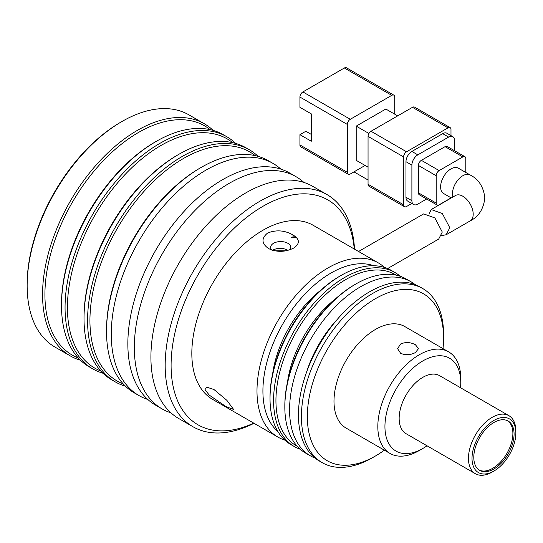 <?xml version="1.0" encoding="UTF-8"?>
<svg xmlns="http://www.w3.org/2000/svg" width="543" height="543" viewBox="0 0 543 543"><rect width="100%" height="100%" fill="white"/><g stroke="black" fill="none" stroke-linecap="round" stroke-linejoin="round"><path stroke-width="0.81" d="M452.943 196.994A14.661 8.464 -60 0 1 452.468 193.675A14.661 8.464 -60 0 1 458.869 178.925A14.661 8.464 -60 0 1 470.163 174.995L458.319 168.154A14.661 8.464 120 0 0 447.018 172.083A14.661 8.464 120 0 0 440.617 186.84A14.661 8.464 120 0 0 443.658 193.546L451.281 197.951M428.997 214.139L431.23 209.53L442.362 213.555L449.78 227.721L446.19 234.746L441.635 235.614M350.283 119.29L302.892 91.93L344.364 67.99L391.747 95.351L350.283 119.29A4.188 2.416 120 0 0 347.323 124.422L347.323 172.301L299.933 144.94L299.933 134.684L311.302 141.241L311.302 113.881L299.933 107.324L299.933 97.061L347.323 124.422M368.052 167.169L356.208 160.334L356.208 126.132L385.829 109.034L397.673 115.869M394.713 114.159L394.713 97.061A4.188 2.416 120 0 0 393.845 95.147A4.188 2.416 120 0 0 391.747 95.351M365.093 165.459L350.283 174.011A4.188 2.416 -60 0 1 348.192 174.222A4.188 2.416 -60 0 1 347.323 172.301M393.845 95.147L346.454 67.787A4.188 2.416 120 0 0 344.364 67.99M302.892 91.93A4.188 2.416 120 0 0 299.933 97.061M368.921 133.469L356.208 126.132M368.052 184.274A4.188 2.416 120 0 0 368.921 186.188L404.467 206.707A4.188 2.416 -60 0 1 403.598 204.792L368.052 184.274L368.052 136.395L403.598 156.913L403.598 204.792M371.018 131.263L412.483 107.324L448.023 127.843L406.558 151.782L371.018 131.263A4.188 2.416 120 0 0 368.052 136.395M448.023 127.843A4.188 2.416 -60 0 1 450.12 127.632L414.574 107.114A4.188 2.416 120 0 0 412.483 107.324M353.988 171.873L368.052 179.998M299.933 144.94A4.188 2.416 120 0 0 300.802 146.861L348.192 174.222M311.302 134.406L305.858 131.263L299.933 134.684M404.467 206.707A4.188 2.416 -60 0 0 406.558 206.503L411.804 203.476M450.989 135.607L450.989 129.553A4.188 2.416 -60 0 0 450.12 127.632M442.694 133.653L448.62 137.074A8.376 4.839 -60 0 1 452.808 136.66L446.882 133.239A8.376 4.839 120 0 0 442.694 133.653L411.893 151.443A8.376 4.839 120 0 0 405.967 161.699L405.967 197.265A8.376 4.839 120 0 0 407.705 201.1L413.623 204.521A8.376 4.839 -60 0 1 411.893 200.686L405.967 197.265M403.598 156.913A4.188 2.416 -60 0 1 406.558 151.782M311.187 113.82L311.302 119.263M426.655 199.003L417.811 204.107A8.376 4.839 -60 0 1 413.623 204.521M405.967 161.699L411.893 165.12L411.893 200.686M411.893 165.12A8.376 4.839 -60 0 1 417.811 154.857L411.893 151.443M448.62 137.074L417.811 154.857M452.808 136.66A8.376 4.839 -60 0 1 454.539 140.494L454.539 150.71M445.063 146.651L462.833 156.913A4.188 2.416 -60 0 1 464.93 156.703L447.154 146.447A4.188 2.416 120 0 0 445.063 146.651L421.368 160.334A4.188 2.416 120 0 0 418.409 165.459L418.409 192.819A4.188 2.416 120 0 0 419.271 194.74L437.047 204.996A4.188 2.416 -60 0 1 436.178 203.082L418.409 192.819M418.409 165.459L436.178 175.722L436.178 203.082M462.833 156.913L439.138 170.59L421.368 160.334M465.792 172.47L465.792 158.624A4.188 2.416 -60 0 0 464.93 156.703M437.047 204.996A4.188 2.416 -60 0 0 439.138 204.792L451.138 197.862M436.178 175.722A4.188 2.416 -60 0 1 439.138 170.59M387.614 268.568L438.683 239.083L442.28 232.044L434.855 217.906L423.655 213.901L358.55 251.49M254.015 423.296A134.04 77.384 -60 0 1 192.928 426.717A134.04 77.384 -60 0 1 165.174 365.358A134.04 77.384 -60 0 1 259.948 201.202A134.04 77.384 -60 0 1 326.967 194.564A134.04 77.384 -60 0 1 354.538 249.176M192.928 426.717L178.674 418.49A134.04 77.384 -60 0 1 150.913 357.131A134.04 77.384 -60 0 1 209.422 222.236A134.04 77.384 -60 0 1 312.714 186.33L326.967 194.564M253.744 423.133A129.845 74.968 -60 0 1 171.208 359.995A129.845 74.968 -60 0 1 262.914 206.326A129.845 74.968 -60 0 1 354.267 249.013M303.904 182.434A134.04 77.384 120 0 0 296.125 176.753A134.04 77.384 120 0 0 192.84 212.666A134.04 77.384 120 0 0 134.331 347.554A134.04 77.384 120 0 0 162.092 408.913A134.04 77.384 120 0 0 170.896 412.809M296.125 176.753L289.65 173.013A134.04 77.384 120 0 0 186.358 208.926A134.04 77.384 120 0 0 127.849 343.814A134.04 77.384 120 0 0 155.61 405.173L162.092 408.913M274.758 250.791L285.971 250.798M280.84 169.117A134.04 77.384 120 0 0 273.061 163.436A134.04 77.384 120 0 0 169.776 199.349A134.04 77.384 120 0 0 111.267 334.237A134.04 77.384 120 0 0 139.028 395.596A134.04 77.384 120 0 0 147.832 399.492M106.53 331.501L106.53 330.13A132.363 76.42 120 0 1 200.116 168.025A132.363 76.42 120 0 0 200.116 168.025L201.304 167.339A134.04 77.384 120 0 0 106.53 331.501A134.04 77.384 120 0 0 134.284 392.86L139.028 395.596M255.21 155.644A132.363 76.42 120 0 0 183.534 158.447A132.363 76.42 120 0 0 95.588 280.317A132.363 76.42 120 0 0 123.349 384.037M258.169 156.398A134.04 77.384 120 0 0 249.366 149.759A134.04 77.384 120 0 0 182.346 156.398A134.04 77.384 120 0 0 87.572 320.56A134.04 77.384 120 0 0 115.333 381.919A134.04 77.384 120 0 0 125.481 386.222M249.366 149.759L245.816 147.71A134.04 77.384 120 0 0 178.796 154.348L177.609 155.033A132.363 76.42 120 0 0 84.016 317.139L84.016 318.503A134.04 77.384 120 0 0 111.777 379.862L115.333 381.919M232.703 142.646A132.363 76.42 120 0 0 161.027 145.456A132.363 76.42 120 0 0 73.081 267.319A132.363 76.42 120 0 0 100.842 371.039M235.662 143.4A134.04 77.384 120 0 0 226.859 136.761A134.04 77.384 120 0 0 159.839 143.4A134.04 77.384 120 0 0 65.058 307.562A134.04 77.384 120 0 0 92.819 368.921A134.04 77.384 120 0 0 102.973 373.224M226.859 136.761L223.302 134.712A134.04 77.384 120 0 0 156.282 141.35L155.101 142.035A132.363 76.42 120 0 0 61.508 304.141L61.508 305.512A134.04 77.384 120 0 0 89.269 366.871L92.819 368.921M210.189 129.655A132.363 76.42 120 0 0 106.489 157.47A132.363 76.42 120 0 0 44.92 294.564A132.363 76.42 120 0 0 78.328 358.041M213.155 130.408A134.04 77.384 120 0 0 204.344 123.77A134.04 77.384 120 0 0 101.059 159.676A134.04 77.384 120 0 0 42.551 294.564A134.04 77.384 120 0 0 70.312 355.923A134.04 77.384 120 0 0 80.466 360.233M204.344 123.77L188.944 114.872A134.04 77.384 120 0 0 121.924 121.517L120.743 122.195A132.363 76.42 120 0 0 27.15 284.308L27.15 285.672A134.04 77.384 120 0 0 54.911 347.031L70.312 355.923M292.005 235.967A83.771 48.368 -60 0 1 294.998 236.327M273.061 163.436L268.323 160.701A134.04 77.384 120 0 0 201.304 167.339L200.116 168.025M178.796 154.348A134.04 77.384 120 0 0 84.016 318.503M156.282 141.35A134.04 77.384 120 0 0 61.508 305.512M121.924 121.517A134.04 77.384 120 0 0 27.15 285.672M226.01 406.632L209.211 395.08L205.023 389.589L206.795 387.159L214.003 389.548L226.865 400.334L233.626 409.456L226.01 406.632M284.749 440.054A100.53 58.04 -60 0 1 277.806 437.027A100.53 58.04 -60 0 1 256.988 391.008A100.53 58.04 -60 0 1 328.074 267.889A100.53 58.04 -60 0 1 378.335 262.907A100.53 58.04 -60 0 1 384.424 267.407M293.715 248.056C285.204 252.217 276.855 252.414 268.67 248.64C261.495 243.563 261.149 238.35 267.651 233.008C276.156 229.669 284.505 230.259 292.691 234.773C299.872 239.117 300.211 243.542 293.715 248.056M378.335 262.907L313.175 225.291A100.53 58.04 120 0 0 262.914 230.266A100.53 58.04 120 0 0 197.238 318.856A100.53 58.04 120 0 0 212.646 399.41L277.806 437.027M289.819 249.787A10.052 5.803 0 0 0 290.736 247.37A10.052 5.803 0 0 0 287.79 243.264A10.052 5.803 0 0 0 276.835 242.008A10.052 5.803 0 0 0 270.631 247.37A10.052 5.803 0 0 0 271.758 250.045M277.941 431.624A96.342 55.624 -60 0 1 262.914 391.008A96.342 55.624 -60 0 1 301.596 297.734A96.342 55.624 -60 0 1 373.72 265.731M291.279 237.223A84.192 48.605 -60 0 1 296.2 237.393M287.79 250.255C283.059 247.839 278.315 247.676 273.57 249.766L272.701 250.35M320.777 290.233A83.771 48.368 120 0 0 272.688 373.523M339.918 276.095L341.099 275.416L339.918 276.095A98.853 57.069 120 0 0 270.02 397.164L270.02 398.535A100.53 58.04 -60 0 1 341.099 275.416A100.53 58.04 -60 0 1 341.106 275.41A100.53 58.04 -60 0 1 391.367 270.434L394.917 272.484A100.53 58.04 -60 0 1 400.232 276.285M300.34 449.305A100.53 58.04 -60 0 1 294.394 446.604L290.838 444.554A100.53 58.04 -60 0 1 270.02 398.535M294.394 446.604A100.53 58.04 -60 0 1 278.987 366.05A100.53 58.04 -60 0 1 344.656 277.466A100.53 58.04 -60 0 1 394.917 272.484M297.313 446.339A98.853 57.069 -60 0 1 281.023 367.435A98.853 57.069 -60 0 1 345.843 279.516A98.853 57.069 -60 0 1 396.146 275.145M335.588 298.779A83.771 48.368 120 0 0 287.498 382.075M400.632 353.303L397.571 348.64L400.632 343.984C405.567 341.893 410.501 342.151 415.443 344.751L418.51 348.64L415.443 352.536C410.515 355.136 405.573 355.394 400.632 353.303M354.728 284.647L355.909 283.962L354.728 284.647A98.853 57.069 120 0 0 284.831 405.716L284.831 407.08A100.53 58.04 -60 0 1 355.909 283.962L355.909 283.962A100.53 58.04 -60 0 1 406.178 278.987L410.915 281.722A100.53 58.04 -60 0 1 415.157 284.627M315.028 458.061A100.53 58.04 -60 0 1 310.386 455.842L305.648 453.106A100.53 58.04 -60 0 1 284.831 407.08M507.569 420.744A28.48 16.446 -60 0 1 511.194 443.74A28.48 16.446 -60 0 1 492.745 468.304A28.48 16.446 -60 0 1 479.109 470.034M493.933 422.474A28.48 16.446 -60 0 1 508.173 421.063A28.48 16.446 -60 0 1 512.538 443.889A28.48 16.446 -60 0 1 493.933 468.982A28.48 16.446 -60 0 1 479.693 470.394A28.48 16.446 -60 0 1 475.329 447.575A28.48 16.446 -60 0 1 493.933 422.474M427.022 445.789A53.614 30.958 -60 0 1 422.848 448.464L419.298 450.52A58.644 33.856 -60 0 1 389.976 453.425A58.644 33.856 -60 0 1 380.982 406.429A58.644 33.856 -60 0 1 419.298 354.755A58.644 33.856 -60 0 1 448.613 351.85A58.644 33.856 -60 0 1 460.763 378.695L460.763 382.801A53.614 30.958 -60 0 1 460.532 387.75M448.613 351.85L404.779 326.547A58.644 33.856 120 0 0 375.457 329.452A58.644 33.856 120 0 0 337.149 381.125A58.644 33.856 120 0 0 346.142 428.115L389.976 453.425M310.386 455.842A100.53 58.04 -60 0 1 294.978 375.288A100.53 58.04 -60 0 1 360.654 286.697A100.53 58.04 -60 0 1 410.915 281.722M419.298 450.52L422.848 448.464A53.614 30.958 -60 0 1 384.939 426.574A53.614 30.958 -60 0 1 422.848 360.912A53.614 30.958 -60 0 1 460.763 382.801M472.016 458.38A30.999 17.899 -60 0 1 493.933 420.418A30.999 17.899 -60 0 1 515.85 433.076L515.85 431.02A33.51 19.344 120 0 0 508.913 415.68A33.51 19.344 120 0 0 492.155 417.343A33.51 19.344 120 0 0 468.46 458.38A33.51 19.344 120 0 0 475.403 473.72A33.51 19.344 120 0 0 492.155 472.064L493.933 471.039A30.999 17.899 -60 0 1 472.016 458.38M384.356 450.181A96.342 55.624 -60 0 1 375.464 455.991A96.342 55.624 -60 0 1 307.338 416.657A96.342 55.624 -60 0 1 375.457 298.67A96.342 55.624 -60 0 1 443.583 337.997A96.342 55.624 -60 0 1 443 348.613M443.583 337.997L443.583 334.583A100.53 58.04 120 0 0 422.759 288.557A100.53 58.04 120 0 0 372.498 293.539A100.53 58.04 120 0 0 306.822 382.123A100.53 58.04 120 0 0 322.237 462.677A100.53 58.04 120 0 0 372.498 457.701L375.457 455.991A96.342 55.624 -60 0 1 375.457 455.991L372.498 457.701M336.938 319.786A83.771 48.368 120 0 0 306.367 372.742M508.913 415.68L439.606 375.668A33.51 19.344 120 0 0 422.848 377.331A33.51 19.344 120 0 0 400.958 406.856A33.51 19.344 120 0 0 406.096 433.708L475.403 473.72M422.759 288.557L419.8 286.847A100.53 58.04 120 0 0 369.539 291.829A100.53 58.04 120 0 0 303.863 380.412A100.53 58.04 120 0 0 319.27 460.966L322.237 462.677M515.85 433.076A30.999 17.899 -60 0 1 493.933 471.039M456.229 195.175L455.502 195.514A14.661 8.464 60 0 1 466.804 199.444A14.661 8.464 60 0 1 473.197 214.193A14.661 8.464 60 0 1 470.163 220.906L446.19 234.746M470.163 174.995C478.627 179.156 483.528 186.806 484.851 197.951C483.528 209.089 478.634 216.738 470.163 220.906M455.502 195.514L431.23 209.53M290.736 249.454L290.736 247.37"/></g></svg>
